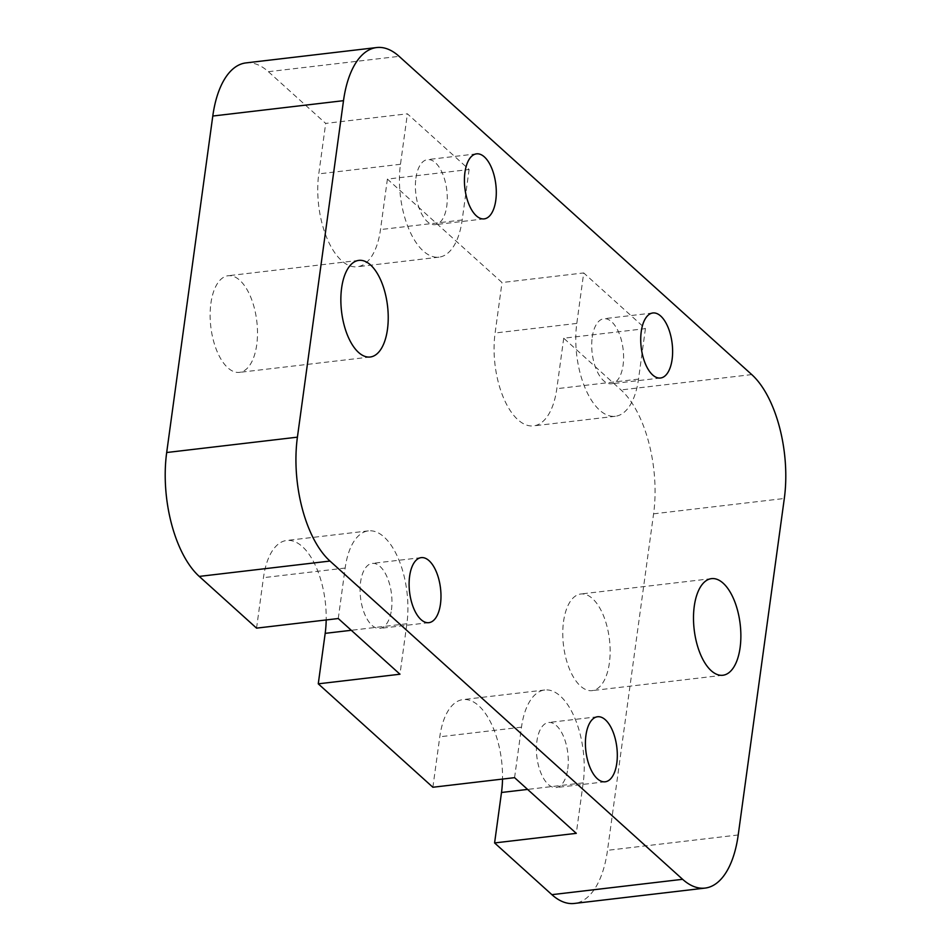 <?xml version="1.0" encoding="UTF-8"?>
<svg xmlns="http://www.w3.org/2000/svg" width="951" height="951" viewBox="0 0 951 951"><rect width="100%" height="100%" fill="white"/><g stroke="black" fill="none" stroke-linecap="round" stroke-linejoin="round"><path stroke-width="0.71" stroke-dasharray="4.75 3.57" d="M563.539 621.621A48.644 23.157 -96.7 0 1 580.788 593.995A48.644 23.157 -96.7 0 1 609.377 662.99A48.644 23.157 -96.7 0 1 592.14 690.616A48.644 23.157 -96.7 0 1 563.539 621.621M210.896 303.369A48.644 23.157 -96.7 0 1 228.145 275.742A48.644 23.157 -96.7 0 1 256.734 344.738A48.644 23.157 -96.7 0 1 239.497 372.364A48.644 23.157 -96.7 0 1 210.896 303.369M415.908 178.206A32.738 15.585 -96.7 0 1 427.51 159.613A32.738 15.585 -96.7 0 1 446.768 206.058A32.738 15.585 -96.7 0 1 435.154 224.65A32.738 15.585 -96.7 0 1 415.908 178.206M592.223 337.332A32.738 15.585 -96.7 0 1 603.837 318.74A32.738 15.585 -96.7 0 1 623.083 365.172A32.738 15.585 -96.7 0 1 611.481 383.764A32.738 15.585 -96.7 0 1 592.223 337.332M391.455 609.829A32.738 15.585 83.3 0 0 372.21 563.396A32.738 15.585 83.3 0 0 360.595 581.988A32.738 15.585 83.3 0 0 379.841 628.421A32.738 15.585 83.3 0 0 391.455 609.829M567.771 768.955A32.738 15.585 83.3 0 0 548.525 722.51A32.738 15.585 83.3 0 0 536.923 741.102A32.738 15.585 83.3 0 0 556.169 787.547A32.738 15.585 83.3 0 0 567.771 768.955M645.432 328.63L638.513 379.104A65.488 31.181 -96.7 0 1 615.297 416.288A65.488 31.181 -96.7 0 1 576.805 323.411L583.712 272.937L645.432 328.63L563.729 338.223L621.027 389.946A93.543 44.542 -96.7 0 1 653.587 513.837L607.499 850.325A93.543 44.542 -96.7 0 1 574.333 903.45M245.952 62.909A93.543 44.542 -96.7 0 1 268.384 71.694L325.694 123.404L407.397 113.811L469.105 169.504L387.402 179.097L502.009 282.53L583.712 272.937M387.402 179.097L380.495 229.571A65.488 31.181 -96.7 0 1 357.279 266.767A65.488 31.181 -96.7 0 1 318.775 173.878L325.694 123.404M563.729 338.223L556.81 388.697A65.488 31.181 -96.7 0 1 533.594 425.882A65.488 31.181 -96.7 0 1 495.102 333.005L502.009 282.53M432.871 787.25L439.79 736.787A65.488 31.181 -96.7 0 1 463.006 699.591A65.488 31.181 -96.7 0 1 502.52 779.071M256.556 628.135L263.463 577.661A65.488 31.181 -96.7 0 1 286.679 540.477A65.488 31.181 -96.7 0 1 326.193 619.945M338.259 618.53L345.165 568.056A65.488 31.181 -96.7 0 1 368.382 530.872A65.488 31.181 -96.7 0 1 406.885 623.749L399.967 674.223M514.574 777.656L521.493 727.182A65.488 31.181 -96.7 0 1 544.709 689.998A65.488 31.181 -96.7 0 1 583.201 782.875L576.282 833.349M469.105 169.504L462.186 219.978A65.488 31.181 -96.7 0 1 438.97 257.162A65.488 31.181 -96.7 0 1 400.478 164.285L407.397 113.811M738.214 834.966L607.499 850.325M653.587 513.837L784.313 498.479M268.384 71.694L399.111 56.335M751.754 374.587L621.027 389.946M345.165 568.056L263.463 577.661M406.885 623.749L351.276 630.287M521.493 727.182L439.79 736.787M583.201 782.875L527.603 789.413M462.186 219.978L380.495 229.571M400.478 164.285L318.775 173.878M638.513 379.104L556.81 388.697M576.805 323.411L495.102 333.005M711.503 578.636L580.788 593.995M358.86 260.384L228.145 275.742M476.534 153.848L427.51 159.613M652.862 312.974L603.837 318.74M421.222 557.631L372.21 563.396M597.549 716.757L548.525 722.51M605.181 781.793L556.169 787.547M428.865 622.667L379.841 628.421M660.493 378.011L611.481 383.764M484.178 218.885L435.154 224.65M368.382 530.872L286.679 540.477M544.709 689.998L463.006 699.591M438.97 257.162L357.279 266.767M615.297 416.288L533.594 425.882M370.212 357.005L239.497 372.364M722.855 675.258L592.14 690.616"/><path stroke-width="1.43" d="M694.266 606.262A48.644 23.157 -96.7 0 1 711.503 578.636A48.644 23.157 -96.7 0 1 740.104 647.631A48.644 23.157 -96.7 0 1 722.855 675.258A48.644 23.157 -96.7 0 1 694.266 606.262M341.623 288.01A48.644 23.157 -96.7 0 1 358.86 260.384A48.644 23.157 -96.7 0 1 387.461 329.379A48.644 23.157 -96.7 0 1 370.212 357.005A48.644 23.157 -96.7 0 1 341.623 288.01M464.932 172.452A32.738 15.585 -96.7 0 1 476.534 153.848A32.738 15.585 -96.7 0 1 495.78 200.292A32.738 15.585 -96.7 0 1 484.178 218.885A32.738 15.585 -96.7 0 1 464.932 172.452M641.247 331.566A32.738 15.585 -96.7 0 1 652.862 312.974A32.738 15.585 -96.7 0 1 672.107 359.419A32.738 15.585 -96.7 0 1 660.493 378.011A32.738 15.585 -96.7 0 1 641.247 331.566M409.619 576.223A32.738 15.585 -96.7 0 1 421.222 557.631A32.738 15.585 -96.7 0 1 440.468 604.075A32.738 15.585 -96.7 0 1 428.865 622.667A32.738 15.585 -96.7 0 1 409.619 576.223M585.935 735.349A32.738 15.585 -96.7 0 1 597.549 716.757A32.738 15.585 -96.7 0 1 616.795 763.189A32.738 15.585 -96.7 0 1 605.181 781.793A32.738 15.585 -96.7 0 1 585.935 735.349M682.616 879.306A93.543 44.542 83.3 0 0 705.048 888.091L574.333 903.45A93.543 44.542 -96.7 0 1 551.889 894.665L682.616 879.306L329.973 561.054L199.246 576.413A93.543 44.542 -96.7 0 1 166.687 452.521L212.786 116.034A93.543 44.542 -96.7 0 1 245.952 62.909L376.667 47.55A93.543 44.542 83.3 0 0 343.501 100.675L212.786 116.034M551.889 894.665L494.591 842.943L576.282 833.349L514.574 777.656L432.871 787.25L318.264 683.828L399.967 674.223L338.259 618.53L256.556 628.135L199.246 576.413M376.667 47.55A93.543 44.542 83.3 0 1 399.111 56.335L751.754 374.587A93.543 44.542 83.3 0 1 784.313 498.479L738.214 834.966A93.543 44.542 83.3 0 1 705.048 888.091M166.687 452.521L297.413 437.163L343.501 100.675M297.413 437.163A93.543 44.542 83.3 0 0 329.973 561.054M502.52 779.071A65.488 31.181 -96.7 0 1 501.498 792.48L494.591 842.943M326.193 619.945A65.488 31.181 -96.7 0 1 325.183 633.354L318.264 683.828M351.276 630.287L325.183 633.354M527.603 789.413L501.498 792.48"/></g></svg>
